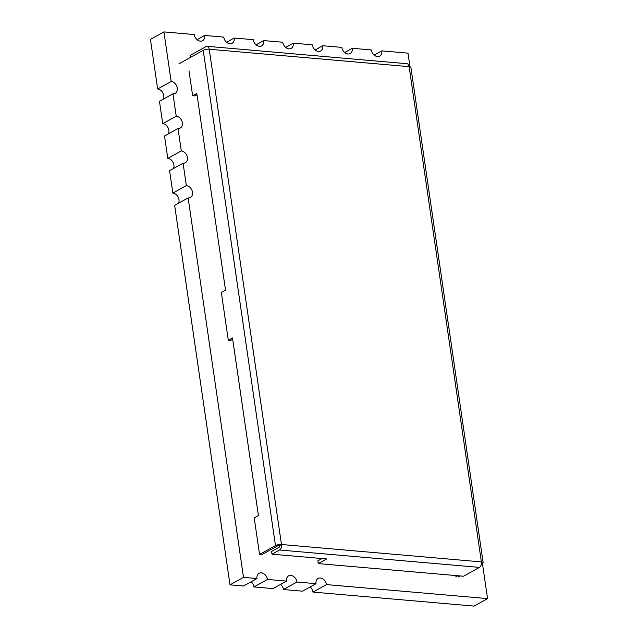 <?xml version="1.0" encoding="UTF-8"?>
<svg xmlns="http://www.w3.org/2000/svg" width="638" height="638" viewBox="0 0 638 638"><rect width="100%" height="100%" fill="white"/><g stroke="black" fill="none" stroke-linecap="round" stroke-linejoin="round"><path stroke-width="0.96" d="M279.795 545.426L281.478 544.501A4.338 1.3 171.7 0 0 275.472 545.594L259.546 554.43L261.867 554.629L277.801 545.793A1.443 0.431 171.7 0 1 279.795 545.426A1.443 0.853 95 0 1 279.157 547.26L271.613 551.447L272.011 554.183L326.64 558.936L318.25 563.585L317.852 560.85L322.038 558.537M481.331 564.159L482.344 563.601A4.338 1.3 171.7 0 0 483.149 562.668A4.338 1.3 171.7 0 0 481.371 561.903A4.338 2.568 95 0 1 479.457 567.397L463.531 576.234L318.25 563.585M232.695 339.328L230.629 340.477L228.3 340.269L232.495 337.949L258.406 515.56L254.211 517.881L259.546 554.43M197.022 94.775L194.949 95.923L192.628 95.716L196.815 93.395L225.517 290.13L221.33 292.451L228.3 340.269M192.628 95.716L188.992 70.786M178.911 63.824L203.227 50.338A4.338 1.3 -8.3 0 1 209.224 49.246A4.338 2.568 -85 0 0 207.087 46.311A4.338 2.568 -85 0 0 206.114 46.542L190.188 55.378L190.483 57.404M458.036 577.087L460.11 575.931M272.011 554.183L279.556 549.996A4.338 2.568 -85 0 0 281.478 544.501L209.224 49.246L409.125 66.647A4.338 1.3 -8.3 0 1 410.904 67.413L483.149 562.668M457.789 575.731L455.707 576.888M207.087 46.311L406.98 63.712A4.338 2.568 95 0 1 409.125 66.647L481.371 561.903L281.478 544.501M207.087 49.285A1.443 0.853 -85 0 0 206.832 49.198A1.443 0.853 -85 0 0 206.513 49.27L206.297 49.389M230.007 584.855L174.653 205.388L188.146 197.9L243.509 577.366L256.986 578.538L243.493 586.027L230.007 584.855L243.509 577.366M256.986 578.538A6.508 4.873 61 0 1 259.06 573.299A6.508 4.873 61 0 1 267.45 579.448L253.948 586.936A6.508 4.873 61 0 0 251.101 581.808M267.45 579.448L286.51 581.106L273.008 588.595L253.948 586.936M286.51 581.106A6.508 4.873 61 0 1 288.575 575.875A6.508 4.873 61 0 1 296.965 582.015L283.471 589.512A6.508 4.873 61 0 0 280.616 584.376M296.965 582.015L316.025 583.674L302.532 591.171L283.471 589.512M316.025 583.674A6.508 4.873 61 0 1 318.099 578.443A6.508 4.873 61 0 1 326.489 584.591L312.987 592.08A6.508 4.873 61 0 0 310.14 586.944M326.489 584.591L487.568 598.611L482.448 563.537M312.987 592.08L474.066 606.1L487.568 598.611M409.979 66.783L407.993 53.145L381.795 50.865L374.187 55.091M344.664 52.515L352.28 48.297L371.34 49.955A6.508 4.873 61 0 0 377.465 56.559A6.508 4.873 61 0 0 379.722 56.104A6.508 4.873 61 0 0 381.795 50.865M315.148 49.947L322.756 45.729L341.816 47.387A6.508 4.873 61 0 0 347.941 53.991A6.508 4.873 61 0 0 350.206 53.536A6.508 4.873 61 0 0 352.28 48.297M285.625 47.379L293.241 43.153L312.301 44.812A6.508 4.873 61 0 0 318.426 51.415A6.508 4.873 61 0 0 320.683 50.96A6.508 4.873 61 0 0 322.756 45.729M256.109 44.812L263.717 40.585L282.778 42.244A6.508 4.873 61 0 0 288.902 48.847A6.508 4.873 61 0 0 291.167 48.392A6.508 4.873 61 0 0 293.241 43.153M226.586 42.244L234.202 38.017L253.254 39.676A6.508 4.873 61 0 0 259.387 46.279A6.508 4.873 61 0 0 261.644 45.824A6.508 4.873 61 0 0 263.717 40.585M197.07 39.668L204.678 35.449L223.739 37.108A6.508 4.873 61 0 0 229.863 43.711A6.508 4.873 61 0 0 232.128 43.256A6.508 4.873 61 0 0 234.202 38.017M163.304 99.145A6.508 4.873 61 0 0 162.826 92.765A6.508 4.873 61 0 0 157.666 88.985L150.432 39.389L163.934 31.9L194.215 34.54A6.508 4.873 61 0 0 200.348 41.143A6.508 4.873 61 0 0 202.605 40.688A6.508 4.873 61 0 0 204.678 35.449M163.934 31.9L171.167 81.497L157.666 88.985M168.368 133.852A6.508 4.873 61 0 0 167.89 127.464A6.508 4.873 61 0 0 162.73 123.684L159.46 101.282L172.962 93.786A6.508 4.873 61 0 0 175.219 93.331A6.508 4.873 61 0 0 176.941 86.656A6.508 4.873 61 0 0 171.167 81.497M172.962 93.786L176.232 116.196L162.73 123.684M173.432 168.552A6.508 4.873 61 0 0 172.954 162.172A6.508 4.873 61 0 0 167.794 158.391L164.524 135.982L178.026 128.493A6.508 4.873 61 0 0 180.283 128.039A6.508 4.873 61 0 0 182.005 121.364A6.508 4.873 61 0 0 176.232 116.196M178.026 128.493L181.288 150.895L167.794 158.391M178.496 203.251A6.508 4.873 61 0 0 178.018 196.871A6.508 4.873 61 0 0 172.858 193.091L169.588 170.681L183.082 163.192A6.508 4.873 61 0 0 185.347 162.738A6.508 4.873 61 0 0 187.07 156.063A6.508 4.873 61 0 0 181.288 150.895M183.082 163.192L186.352 185.602L172.858 193.091M188.146 197.9A6.508 4.873 61 0 0 190.411 197.445A6.508 4.873 61 0 0 192.134 190.77A6.508 4.873 61 0 0 186.352 185.602M275.472 545.594L203.227 50.338M479.457 567.397L279.556 549.996"/></g></svg>
